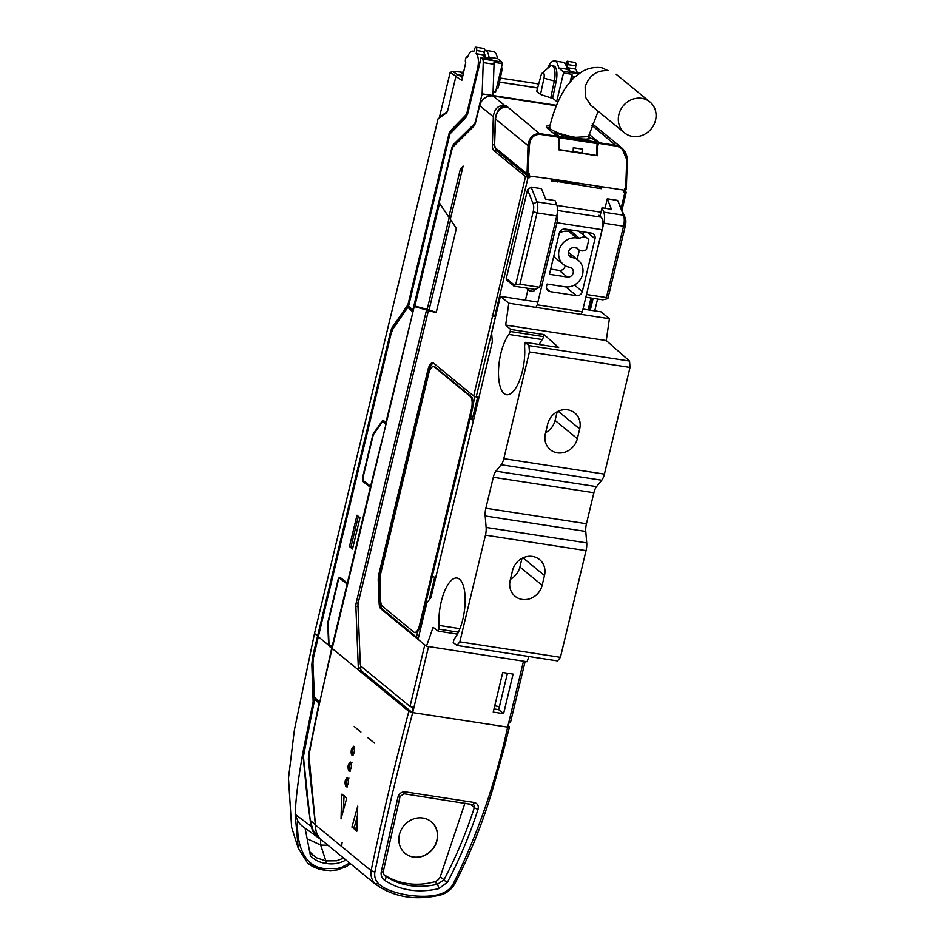 <?xml version="1.0" encoding="UTF-8"?>
<svg xmlns="http://www.w3.org/2000/svg" width="944" height="944" viewBox="0 0 944 944"><rect width="100%" height="100%" fill="white"/><g stroke="black" fill="none" stroke-linecap="round" stroke-linejoin="round"><path stroke-width="1.42" d="M341.044 818.719L341.763 794.234L346.696 798.27L340.996 818.932M347.298 786.954C345.87 782.387 346.413 779.437 348.926 778.08M345.882 786.73C344.454 782.847 344.879 779.838 347.168 777.703C348.985 781.101 348.666 784.169 346.224 786.895L345.882 786.73M353.103 755.094L352.808 749.796L354.142 746.775M351.392 749.583L353.493 746.244C355.274 749.63 354.885 752.687 352.336 755.412C351.203 754.787 350.885 752.84 351.392 749.583M350.248 771.189C348.867 766.634 349.445 763.684 351.994 762.339M348.832 770.977C347.439 767.094 347.911 764.085 350.236 761.961C352.029 765.348 351.675 768.416 349.186 771.142L348.832 770.977M469.97 803.91L474.348 807.509L474.301 805.444L472.944 804.335M431.137 821.646A20.52 18.573 -50.6 0 1 436.836 840.325A20.52 18.573 -50.6 0 1 405.106 853.364M399.395 834.673A20.52 18.573 -50.6 0 1 431.219 821.705A20.52 18.573 -50.6 0 1 437.001 840.467A20.52 18.573 -50.6 0 1 405.188 853.435A20.52 18.573 -50.6 0 1 399.395 834.673M529.265 175.572L529.324 173.861L528.77 175.124L527.908 174.97L529.159 176.009L552.063 179.077L551.603 181.036L557.821 181.519A2.053 0.767 -81.2 0 0 557.963 180.469L595.581 185.779M568.359 252.39A15.387 13.936 -50.6 0 1 570.141 253.617L578.235 260.249A15.387 13.936 129.4 0 0 571.993 257.488L568.595 254.703M559.355 232.967A15.387 13.936 -50.6 0 1 568.595 231.304L576.678 237.947A15.387 13.936 129.4 0 0 560.347 246.927A15.387 13.936 129.4 0 0 563.403 264.497A15.387 13.936 129.4 0 0 569.645 267.258A5.133 4.649 129.4 0 1 572.748 274.043A5.133 4.649 129.4 0 1 567.297 277.04L549.432 274.291L559.285 233.239A5.133 4.649 129.4 0 1 565.161 229.073L591.487 233.133A5.133 4.649 129.4 0 1 595.015 238.738L582.342 291.519A5.133 4.649 129.4 0 1 576.465 295.673L550.151 291.625A5.133 4.649 129.4 0 1 546.623 286.008L547.083 284.061L564.949 286.811A15.387 13.936 129.4 0 0 581.292 277.819A15.387 13.936 129.4 0 0 578.235 260.249M565.173 265.724A5.133 4.649 -50.6 0 1 559.202 270.397L550.682 269.087M618.863 114.566A20.001 18.113 129.4 0 0 624.503 132.856A20.001 18.113 129.4 0 0 655.525 120.218A20.001 18.113 129.4 0 0 649.885 101.928A20.001 18.113 129.4 0 0 618.863 114.566M551.851 65.738L553.739 66.033A12.827 4.803 98.8 0 1 556.193 81.302L554.317 81.019A12.827 4.803 -81.2 0 0 551.851 65.738A12.827 4.803 -81.2 0 0 549.774 66.528L542.34 72.983A4.614 1.735 -81.2 0 0 540.947 75.709L536.735 91.344L540.523 94.447L543.968 78.199A4.614 1.735 -81.2 0 0 543.98 73.785A4.614 1.735 -81.2 0 0 542.34 72.983M501.583 67.024A4.614 1.735 98.8 0 1 501.665 71.685L498.22 87.934L496.473 88.323M315.603 825.127L371.11 870.675C381.577 820.277 394.155 767.165 408.846 711.351L332.17 648.434C321.845 691.303 314.104 726.986 308.959 755.471L315.579 825.894A20.52 18.561 -50.7 0 0 321.939 840.29L376.361 884.953L375.665 884.327L378.284 883.36C375.37 880.292 374.225 876.539 374.851 872.091L371.11 870.675C370.437 876.126 371.96 880.681 375.665 884.327L379.901 887.148C396.185 897.107 415.03 900.01 436.447 895.856L442.111 894.558C447.81 892.351 452.082 888.693 454.925 883.584C471.788 850.898 485.251 816.359 495.317 779.968L504.474 746.916L509.441 726.833L507.931 727.163L509.111 722.278L510.61 721.948L525.135 661.437M442.111 894.558L442.441 893.236C425.638 900.21 388.598 894.534 378.284 883.36M454.925 883.584L453.085 884.139C450.713 888.292 447.161 891.325 442.441 893.236M523.483 661.189L507.624 727.234C495.435 783.107 477.251 835.416 453.085 884.139M374.851 872.091C385.482 821.256 398.108 768.097 412.693 712.614L428.552 646.569M478.053 809.244C478.879 805.657 477.57 803.391 474.148 802.459L405.354 791.874C401.707 791.709 399.253 793.397 397.99 796.925L381.199 872.02C380.751 875.501 381.872 878.25 384.586 880.268C400.091 890.487 418.192 893.272 438.889 888.634L447.432 882.215C459.693 859.005 469.9 834.685 478.053 809.244A3.08 0.909 18.5 0 1 474.348 807.509C466.23 832.809 456.094 856.892 443.975 879.749A3.08 1.038 29.1 0 0 447.432 882.215M356.749 831.357L351.994 826.802L357.729 806.152L356.915 830.838M311.095 824.478L311.827 828.289A19.305 17.476 129.4 0 0 317.951 837.458L321.503 839.9M318.104 836.832L318.27 837.682M503.577 713.688L513.076 674.11L502.739 672.517L493.24 712.095L503.577 713.688L498.692 709.676L507.435 673.237M360.549 665.343L360.667 668.163L358.319 667.797A5.133 1.923 98.8 0 0 359.18 670.606L361.54 670.96L412.044 712.401L408.846 711.351M397.99 796.925A3.08 1.003 14.1 0 0 400.055 796.5L383.429 870.982C383.358 873.814 383.948 875.466 385.176 875.938L385.565 876.233A3.08 1.593 124.5 0 1 384.586 880.268M464.944 803.143L440.27 876.705L443.975 879.749L437.579 884.245L438.889 888.634M440.27 876.705A8.213 7.434 -50.6 0 1 434.559 881.767L437.579 884.245C417.744 888.634 400.409 885.968 385.565 876.233L384.833 875.631M383.429 871.005A3.08 1.451 -171.3 0 1 381.199 872.02M329.126 643.749L328.559 643.666A5.133 1.923 -81.2 0 0 328.819 645.366A5.133 1.912 98.2 0 0 329.432 646.463L332.182 648.386L414.251 306.529L416.481 306.859A2.053 0.767 -81.2 0 0 416.446 306.847A2.053 0.767 -81.2 0 0 416.339 306.859M358.319 667.797L355.864 606.331A5.133 1.923 98.8 0 1 356.218 602.874L426.535 309.998L414.251 306.529M357.552 815.286L354.342 827.156L356.938 830M343.333 810.07L344.076 795.403M508.25 725.853L509.441 726.833M624.539 190.759L626.25 192.257L623.382 192.092L624.692 190.263L552.063 179.077M493.995 708.92L498.692 709.676M418.428 637.837L416.446 637.094L417.814 631.371A10.254 3.847 98.8 0 1 415.572 632.598L414.628 632.445A10.254 3.847 -81.2 0 0 419.561 625.07L471.41 409.094A10.254 3.847 -81.2 0 0 470.395 396.551L434.323 366.968A10.254 3.847 -81.2 0 0 433.544 366.602A10.254 3.847 -81.2 0 0 428.611 373.966L380.656 573.728A10.254 3.847 -81.2 0 0 379.925 580.595L380.656 600.596A10.254 3.847 -81.2 0 0 382.403 606.284L413.85 632.079A10.254 3.847 -81.2 0 0 414.628 632.445M433.438 363.051A10.254 3.847 -81.2 0 0 429.249 370.355L380.361 573.952A10.254 3.847 -81.2 0 0 379.641 580.89L380.538 603.464A10.254 3.847 -81.2 0 0 382.285 609.069L416.446 637.094M426.535 309.998L430.771 310.895L428.423 310.529L358.331 602.473A5.133 1.923 -81.2 0 0 357.977 605.942L360.278 663.549A5.133 1.923 -81.2 0 0 361.139 666.358L410.015 706.454L424.8 644.894L380.88 608.856L382.285 609.069M410.015 706.454L413.212 707.516L412.044 712.401L412.693 712.614L507.931 727.163M434.559 881.767A69.762 63.154 -50.6 0 1 384.184 874.852M317.031 833.682A20.52 18.573 -50.6 0 1 315.355 825.917L315.508 822.602M361.54 670.96A5.133 1.923 98.8 0 1 360.667 668.163M495.624 316.323L494.774 316.193L528.097 177.413L525.537 176.575L493.759 150.497A8.213 3.08 98.8 0 1 492.367 144.68L493.346 116.82L479.646 105.575L475.741 121.847A7.186 2.69 98.8 0 1 473.617 126.413L453.403 146.556A5.133 1.923 -81.2 0 0 451.881 149.825L439.196 202.641L448.848 217.073L460.436 168.775L463.115 166.061L450.335 219.291L455.917 227.657A2.053 0.767 98.8 0 1 456.023 230.041L436.565 311.072A2.053 0.767 98.8 0 1 435.585 312.547A2.053 0.767 98.8 0 1 435.55 312.535L428.423 310.529M431.443 310.836L435.975 312.358M416.446 306.847L416.682 306.883A2.053 0.767 98.8 0 1 416.682 306.883A2.053 0.767 98.8 0 1 416.717 306.894L424.068 308.7M319.886 838.296L318.022 836.762A20.52 18.573 -50.6 0 1 313.219 830.401L313.101 830.13M494.739 705.829L499.411 706.69M433.544 366.602L434.488 366.744A10.254 3.847 98.8 0 1 435.267 367.11L471.327 396.704A10.254 3.847 98.8 0 1 473.038 404.705L474.985 396.61M380.538 603.464L379.134 603.24A10.254 3.847 -81.2 0 0 380.88 608.856M379.134 603.24L378.237 580.666A10.254 3.847 98.8 0 1 378.957 573.74L427.833 370.142A10.254 3.847 98.8 0 1 432.765 362.767A10.254 3.847 98.8 0 1 433.544 363.133L473.664 396.043L525.537 176.575M408.681 306.729L408.268 307.319M408.882 307.461A2.053 0.767 98.8 0 1 409.059 307.437A2.053 0.767 98.8 0 1 409.212 307.508L413.224 310.812M384.361 421.307A5.133 1.923 -81.2 0 0 384.043 421.708L383.748 422.121M385.4 422.499L383.288 422.18A5.133 1.923 -81.2 0 0 382.898 421.992L385.01 422.322A5.133 1.923 98.8 0 1 385.4 422.499L386.249 423.195M313.219 830.401L311.426 825.292M557.821 181.519L601.422 188.706L601.894 186.759M529.159 176.009L529.655 177.661L528.097 177.413M617.624 200.411L625.341 218.123A7.186 2.69 98.8 0 1 625.341 225.817L623.536 226.218A10.254 3.847 -81.2 0 0 623.524 215.208L617.624 200.411L607.287 198.818L605.021 208.258M525.43 300.192L527.991 289.548M600.986 212.199L556.948 205.426M533.207 203.939L537.03 201.898L556.771 204.931L555.037 200.565L545.632 199.113L541.478 188.682L531.13 187.089L537.03 201.898A10.254 3.847 98.8 0 1 537.042 212.896L533.207 211.633A7.186 2.69 -81.2 0 0 533.207 203.939L527.566 189.779L506.279 278.445L514.374 285.076L515.731 284.439L533.207 211.633M556.771 204.931A10.254 3.847 98.8 0 1 556.783 215.94L539.661 287.283L535.118 289.395L514.433 286.221L506.857 280.321A2.053 1.853 -50.6 0 1 506.279 278.445M527.566 189.779L531.13 187.089M479.646 105.575A11.8 10.679 -50.6 0 1 493.157 96.005L556.394 105.74M495.517 119.239L495.529 119.015C496.627 110.755 500.686 106.755 507.73 107.014L504.615 105.409C498.031 105.185 494.278 108.997 493.346 116.82M550.151 125.033A23.081 4.637 13.5 0 0 546.859 127.605A23.081 4.637 13.5 0 0 547.898 128.691L557.161 136.302L559.155 139.016L558.765 149.825L597.316 155.76L597.694 144.951L599.464 142.815L590.201 135.204A23.081 4.637 13.5 0 0 589.056 134.39M422.228 618.049L423.124 618.285M492.898 315.898L495.447 316.747L476.213 396.881L477.629 397.105L472.932 416.646L470.726 416.009M476.213 396.881L473.664 396.043M471.41 409.094L472.354 409.236A10.254 3.847 -81.2 0 0 473.038 404.705M417.814 631.371A10.254 3.847 -81.2 0 0 420.505 625.223L419.561 625.07M448.848 217.073L450.795 217.368M462.383 169.082L460.436 168.775M505.996 106.424L506.031 105.622M496.414 149.4A7.186 2.69 -81.2 0 0 497.335 151.146L529.655 177.661M494.774 316.193L492.225 315.355M331.049 646.026A5.133 1.923 -81.2 0 0 331.545 646.782L332.406 647.49M347.557 584.371L339.97 578.483A3.08 1.156 -81.2 0 0 339.734 578.377A3.08 1.156 -81.2 0 0 338.259 580.584L328.595 620.845A5.133 1.923 -81.2 0 0 328.229 624.291L328.913 642.18A5.133 1.923 -81.2 0 0 329.786 645L332.536 646.911M347.05 584.289L332.04 646.841M382.898 421.992A5.133 1.923 -81.2 0 0 381.565 422.877L373.93 433.933A5.133 1.923 -81.2 0 0 372.797 436.742L363.133 476.991A3.08 1.156 -81.2 0 0 363.44 480.756L371.016 486.644M386.037 424.092L370.508 486.561M383.288 422.18L385.53 424.021M328.559 643.666L327.78 624.515A5.133 1.923 98.8 0 1 328.146 621.034L328.536 621.105M328.146 621.034L337.917 580.312A4.106 1.534 98.8 0 1 339.899 577.362A4.106 1.534 98.8 0 1 340.206 577.504L347.793 583.392M374.39 433.272L373.718 433.166A5.133 1.923 -81.2 0 0 372.573 435.986L362.791 476.72A4.106 1.534 -81.2 0 0 363.204 481.735L370.78 487.623M373.718 433.166L381.931 421.39L384.043 421.708M386.379 422.629L383.63 420.705A5.133 1.923 -81.2 0 0 383.24 420.528A5.133 1.923 -81.2 0 0 381.931 421.39M385.884 422.558L413.012 311.709M407.843 307.307L412.516 311.626M408.398 306.245L407.065 306.045L392.928 326.317A11.281 4.224 -81.2 0 0 390.391 332.536L312.558 656.965L311.827 664.623L313.148 701.84L302.682 753.56M407.065 306.045A6.16 2.301 -81.2 0 0 408.457 302.658L409.236 302.776M466.891 115.451L465.64 115.251L450.607 130.65A6.16 2.301 -81.2 0 0 448.813 134.544L408.457 302.658M465.64 115.251A5.133 1.923 -81.2 0 0 467.138 112.006L467.917 112.135M408.551 306.257L413.366 310.246M311.343 825.009L310.34 820.501L315.343 824.608M310.411 820.973A2.053 0.673 -9.2 0 1 310.257 820.773A2.053 0.673 -9.2 0 1 310.34 820.501C307.52 802.73 305.242 781.384 303.52 756.474L303.685 754.173M577.185 72.653A12.307 4.614 -81.2 0 0 575.451 69.065L575.816 65.82A3.08 1.156 -81.2 0 0 575.167 62.469L567.179 61.242L565.645 63.696M557.314 213.037A10.254 3.847 98.8 0 1 556.936 222.749L537.23 304.841L582.354 311.78L602.06 229.687A10.254 3.847 -81.2 0 0 601.033 217.155L598.85 215.35L600.172 215.562M625.247 189.933A1.027 0.932 -50.6 0 0 626.226 189.095L624.751 188.564L624.692 190.263M598.39 186.216L601.422 188.706M595.428 187.313A2.053 0.767 -81.2 0 0 595.57 186.263M557.715 181.98L554.671 179.478M607.287 198.818L611.441 209.249L602.036 207.798L599.995 216.294M625.341 225.817L607.865 298.623L602.803 299.826L585.846 297.207M557.161 136.302L540.228 133.694C533.195 133.434 529.136 137.435 528.026 145.683L529.383 145.577C530.28 137.907 533.962 134.19 540.405 134.414L557.798 137.092M547.697 128.526A21.582 4.331 -166.5 0 1 547.709 128.408A21.582 4.331 -166.5 0 1 549.632 127.133M588.537 136.467L590.838 138.355M597.068 143.476L598.225 144.42M627.229 160.74L621.754 147.889L616.385 145.411L599.464 142.815M450.642 219.751L429.072 309.892M506.857 106.896L506.35 106.471C501.453 105.02 497.771 108.749 495.317 117.634L494.538 145.942M529.324 173.861L527.035 173.826L495.317 147.795A4.106 1.534 98.8 0 1 494.609 144.88L495.435 119.121C496.202 111.014 500.273 106.967 507.648 106.979L540.405 134.414M474.313 416.859L472.932 416.646M315.154 822.554L308.334 759.448L308.594 754.811L319.037 703.115L314.541 699.327L303.378 756.781A2.053 0.755 -4.1 0 1 303.52 756.474M331.686 648.304L319.863 701.711M319.367 701.64L314.376 697.262M319.733 702.289L316.063 699.28L314.659 699.516L303.626 754.504M315.402 699.197L315.414 698.395M407.655 307.65L392.964 328.937L391.146 333.421L318.317 636.752L328.819 645.366M347.286 583.321L370.284 487.541M356.974 515.223L360.006 517.713L352.501 548.995L349.469 546.505L356.974 515.223M303.614 753.701L302.717 753.56L302.422 755.224C298.21 779.095 295.791 798.789 295.165 814.294L298.245 848.184L307.756 863.359L323.839 870.049C318.352 869.353 312.995 867.123 307.756 863.359M298.245 848.184L291.625 827.333L288.475 778.304L294.386 729.948L314.505 633.471L438.075 118.767L446.394 112.961L447.822 110.165L455.893 76.511L458.218 74.812L462.985 75.508M473.782 51.613L474.631 48.911A3.08 1.156 98.8 0 1 475.977 47.2A3.08 1.156 98.8 0 1 476.626 50.551L476.272 53.796A12.307 4.614 98.8 0 1 477.499 68.841L467.138 112.006M473.569 51.578A12.307 4.614 -81.2 0 0 472.637 51.141A12.307 4.614 -81.2 0 0 467.563 57.124L467.61 56.97M455.893 76.511L461.828 80.334L465.722 62.623A3.08 1.156 98.8 0 1 465.557 59.118A3.08 1.156 98.8 0 1 467.056 56.841A3.08 1.156 98.8 0 1 467.233 56.911M481.027 58.174L467.799 113.292L465.699 117.835L450.477 133.423A2.053 1.687 -135.7 0 1 450.89 132.278L466.112 116.69A2.053 1.687 44.3 0 0 465.699 117.835M567.474 66.788L567.851 64.593A3.08 1.18 -81.4 0 0 567.403 61.348L567.179 61.242M567.828 67.885L575.285 68.924M349.646 863.017L341.787 867.265L337.539 868.468L324.819 868.574C301.785 866.651 296.51 840.337 297.631 820.407L295.165 814.294L311.378 826.484M492.957 95.521L482.136 93.857L483.245 62.599A5.133 1.923 -81.2 0 0 482.372 58.953L501.642 61.915A5.133 1.923 98.8 0 1 502.397 63.614L493.936 62.316A5.133 1.923 98.8 0 1 494.054 64.263L492.957 95.521L556.559 105.315M412.858 310.163L451.621 148.739A7.186 2.69 98.8 0 1 453.757 144.149L474.124 124.136A5.133 1.923 -81.2 0 0 475.658 120.856L482.136 93.857M571.97 79.709L572.088 76.275A5.133 1.923 -81.2 0 0 571.97 74.328L563.509 73.018A5.133 1.923 -81.2 0 0 562.754 71.331L558.612 67.933A17.96 6.726 -81.2 0 0 554.517 60.959A17.96 6.726 -81.2 0 0 547.603 68.405M594.744 310.859L597.587 299.024M593.127 298.328L590.283 310.175M527.956 288.298L529.549 290.823L526.115 288.014M529.549 290.823L533.773 291.472L534.304 289.277M515.731 284.439L519.92 284.238L537.042 212.896L556.783 215.94M513.76 285.973L514.374 285.076M599.169 143.464L616.562 146.143C622.957 147.889 626.332 152.704 626.686 160.563L625.695 188.706L624.704 189.874M626.686 160.563L627.3 160.846L626.238 188.871M597.316 155.76L596.667 155.217M554.022 133.729L554.789 132.797L559.119 136.337L596.726 142.131A2.053 0.767 98.8 0 1 597.068 143.582L596.655 155.524L573.161 151.429M582.554 153.353L582.696 149.176L573.291 147.724L573.15 151.901L558.777 149.518M602.036 207.798L603.782 212.176A10.254 3.847 98.8 0 1 603.794 223.173L586.472 294.611M603.794 223.173L623.536 226.218L606.414 297.561L607.865 298.623M547.756 128.585A21.547 4.319 -166.5 0 1 549.502 127.676M588.407 137.022L590.307 138.579M597.056 144.113L598.166 145.022M435.727 577.563A6.16 1.239 -166.5 0 1 432.258 576.253M473.499 420.222A6.16 1.239 -166.5 0 1 470.029 418.912M472.354 409.236L420.505 625.223M429.001 309.868L414.864 306.045L439.526 203.279L449.179 217.722L450.654 217.946M436.447 311.496A2.053 0.767 -81.2 0 1 435.774 312.075A2.053 0.767 -81.2 0 1 435.739 312.075L429.013 310.128L450.666 219.94L456.023 227.87M427.125 309.585L449.179 217.722M351.687 546.375L349.469 546.505M351.581 546.824L352.785 547.815M302.764 753.572L308.664 810.153M483.623 55L476.095 53.655M475.977 47.2L484.201 48.545A3.08 1.133 98.9 0 1 484.591 51.778L483.989 55.318M483.965 52.557L486.455 58.693L489.039 57.218L491.907 59.566L481.086 57.903L482.372 58.953M345.233 859.406L344.064 860.987C338.235 863.689 332.241 864.492 326.081 863.406C319.91 862.639 314.706 860.102 310.47 855.807L305.077 828.159M303.095 826.72A20.461 18.526 -50.6 0 1 302.859 826.555A20.461 18.526 -50.6 0 1 297.631 820.407M502.397 63.614L495.576 92.04L493.087 91.651M558.116 101.669L556.689 101.445L563.509 73.018M543.968 78.199L554.317 81.019L550.753 97.834L552.629 98.117L556.689 101.445M550.753 97.834L540.523 94.447M570.2 81.691L571.97 74.328M579.663 73.077L570.4 71.65M571.993 257.488A5.133 4.649 129.4 0 1 568.89 250.715A5.133 4.649 129.4 0 1 574.33 247.717L577.256 248.166A7.186 6.502 129.4 0 0 578.471 249.546A7.186 6.502 129.4 0 0 586.46 249.582L588.808 239.811A7.186 6.502 129.4 0 0 587.581 238.443A7.186 6.502 129.4 0 0 579.592 238.395L571.509 231.752L568.595 231.304M576.678 237.947L579.592 238.395M581.044 314.34L582.354 311.78M537.23 304.841L535.921 307.39M539.661 287.283L519.92 284.238M596.726 142.131L592.395 138.579L590.861 138.343A23.081 4.637 13.5 0 1 556.335 133.033L554.789 132.797M559.049 149.73L559.462 137.8A2.053 0.767 -81.2 0 0 559.119 136.337M582.696 149.176L581.834 152.763M549.432 127.971A21.028 4.224 13.5 0 0 548.157 128.915M597.694 144.951L597.045 144.42M590.035 138.662L588.336 137.281M606.414 297.561L586.661 294.516M424.057 614.402A5.133 1.923 98.8 0 1 424.045 614.402L423.136 614.261M434.712 577.256L429.319 599.711M566.565 64.876L567.403 61.348M569.94 71.579L567.073 69.231L570.329 71.591M343.675 858.12L336.548 860.786L325.857 860.893L326.081 863.406M344.064 860.987L345.162 859.347M328.075 845.317L320.653 845.045L325.857 860.893L316.016 857.636L309.679 851.783M583.734 231.941L583.062 234.726M579.368 250.148L577.15 259.364M563.403 264.497L555.308 257.865A15.387 13.936 -50.6 0 1 553.739 256.331M470.383 417.437L472.153 418.888A3.08 0.614 13.5 0 0 473.652 419.596M423.384 617.199L422.582 616.55M358.838 516.757L358.248 516.663L351.215 545.986L352.891 547.355M359.935 518.044L358.248 516.663M491.907 59.566L490.774 59.389M447.303 111.699L439.987 116.702A5.133 1.923 -81.2 0 0 439.408 117.304L439.467 117.74M463.516 73.302L461.911 72.145L463.728 72.417M500.32 78.057L536.711 83.662L538.517 84.712M568.359 70.434C567.438 65.301 565.645 62.575 562.978 62.269A17.96 6.726 98.8 0 1 567.073 69.231L558.612 67.933M320.665 839.31L320.653 845.045L307.13 838.697M552.629 98.117L556.193 81.302M568.784 229.64L568.394 231.28M493.405 51.554A17.96 6.726 98.8 0 1 497.5 58.516L489.039 57.218A17.96 6.726 -81.2 0 0 486.325 50.893A17.96 6.726 -81.2 0 0 484.945 50.256L493.405 51.554M457.781 74.812L452.471 71.39L450.17 72.487L455.976 76.24M450.17 72.487L439.408 117.304M461.651 72.83L461.911 72.145M568.949 229.663L571.509 231.752M501.642 61.915L497.5 58.516M463.339 74.057L460.33 72.063L452.471 71.39M342.188 842.331A5.133 1.923 -81.2 0 0 341.822 845.199M457.439 634.132L438.193 631.158L438.677 629.141A5.133 1.923 -81.2 0 0 439.019 625.424A32.828 12.296 98.8 0 1 443.94 592.808A32.828 12.296 98.8 0 1 457.026 578.047A32.828 12.296 98.8 0 1 465.121 602.697A32.828 12.296 98.8 0 1 454.76 638.333A5.133 1.923 -81.2 0 0 453.509 641.306L453.203 642.581L456.955 645.436L459.834 641.849L560.429 657.331L557.55 660.93L456.955 645.436M583.003 309.054L601.009 311.827L609.399 318.706L606.26 340.548L629.542 361.068L528.947 345.587L525.277 342.353L558.659 347.486L544.004 334.565L543.52 336.595A5.133 1.923 98.8 0 1 542.257 339.569A32.828 12.296 -81.2 0 0 539.213 344.501M586.047 550.635L485.452 535.142A10.254 3.847 -81.2 0 0 486.125 527.425L485.181 515.967L585.776 531.448L586.72 542.906A10.254 3.847 98.8 0 1 586.047 550.635L560.429 657.331M528.876 656.505L527.047 661.732L426.452 646.251L418.062 639.371L426.865 602.72L430.865 597.812L492.343 341.763L491.623 332.984L500.414 296.333L508.804 303.213L505.665 325.055L606.26 340.548M630.026 367.428L529.431 351.935L503.813 458.642L604.408 474.124L630.026 367.428L629.542 361.068M604.408 474.124A10.254 3.847 98.8 0 1 601.765 480.225L596.537 486.632L495.942 471.15L501.17 464.743A10.254 3.847 -81.2 0 0 503.813 458.642M485.181 515.967A10.254 3.847 98.8 0 1 485.853 508.238L493.299 477.251L593.894 492.733A10.254 3.847 98.8 0 1 596.537 486.632M593.894 492.733L586.448 523.731L485.853 508.238M585.776 531.448A10.254 3.847 98.8 0 1 586.448 523.731M544.004 334.565L510.633 329.432L505.665 325.055M542.257 339.569L508.887 334.424A32.828 12.296 -81.2 0 0 498.538 370.06A32.828 12.296 -81.2 0 0 506.621 394.71A32.828 12.296 -81.2 0 0 519.707 379.96A32.828 12.296 -81.2 0 0 524.628 347.345A5.133 1.923 -81.2 0 1 524.97 343.628L525.277 342.353M577.339 438.689A17.44 15.788 -50.6 0 1 550.293 449.71A17.44 15.788 -50.6 0 1 545.372 433.768L547.721 423.998A17.44 15.788 -50.6 0 1 574.766 412.965A17.44 15.788 -50.6 0 1 579.687 428.918L577.339 438.689L555.096 420.434A17.44 15.788 -50.6 0 1 545.632 432.671M609.399 318.706L508.804 303.213M537.879 302.104L500.414 296.333M438.193 631.158L433.107 627.3L426.452 646.251M485.452 535.142L459.834 641.849M512.521 570.589A17.44 15.788 -50.6 0 1 539.567 559.568A17.44 15.788 -50.6 0 1 544.487 575.51L542.139 585.28A17.44 15.788 -50.6 0 1 515.094 596.301A17.44 15.788 -50.6 0 1 510.173 580.359L512.521 570.589M528.947 345.587L529.431 351.935M508.887 334.424A5.133 1.923 -81.2 0 0 510.138 331.462L510.633 329.432M493.299 477.251A10.254 3.847 98.8 0 1 495.942 471.15M542.139 585.28L519.896 567.025A17.44 15.788 -50.6 0 1 510.444 579.262M555.096 420.434L557.172 411.749M519.896 567.025L521.985 558.341M494.609 144.88L495.529 119.015L528.026 145.683L527.035 173.826A1.027 0.932 -50.6 0 0 527.743 174.947L529.383 145.577M624.503 132.856L590.802 105.197L585.41 97.102L585.15 86.907C589.021 75.508 596.655 70.092 608.066 70.682L601.8 67.756C594.578 66.835 587.97 68.145 581.976 71.65L573.999 77.656L567.096 85.68C559.379 96.772 553.55 110.637 549.597 127.287L550.718 129.127C555.792 132.573 564.099 135.311 575.616 137.34L588.501 136.62L587.923 139.028M567.297 277.04L559.202 270.397M616.172 74.269L649.885 101.928M501.665 71.685L500.438 71.815M354.201 726.491L360.938 732.013M367.676 737.547L374.426 743.081M403.725 793.644A3.08 1.156 -81.2 0 0 403.961 793.751A3.08 1.156 -81.2 0 0 405.354 791.874M474.148 802.459A3.08 1.156 98.8 0 1 472.767 804.347A3.08 1.156 98.8 0 1 472.519 804.229M352.065 827.569L354.425 827.935M354.342 827.156L351.994 826.802M341.763 794.234L342.849 794.4M355.864 606.331L358 606.662M358.189 603.169L356.218 602.874M621.223 207.774L624.928 192.328M591.003 298.009L588.159 309.844M504.615 105.409L493.157 96.005M591.805 125.245L616.562 146.143M379.641 580.89L378.237 580.666M380.361 573.952L378.957 573.74M429.249 370.355L427.833 370.142M470.395 396.551L471.327 396.704M434.323 366.968L435.267 367.11M492.367 144.68L494.349 144.975M493.759 150.497L497.217 151.028M339.97 578.483L341.728 578.755M364.95 482.006L363.204 481.735M409.212 307.508L407.537 307.26L393.164 328.052A2.053 1.51 -145.4 0 0 392.964 328.937M312.558 656.965L313.455 657.095M391.17 332.654L390.391 332.536M394.226 326.518L392.928 326.317M449.604 134.662L448.813 134.544M452.235 130.897L450.607 130.65M329.432 646.463L331.545 646.782M601.033 217.155L557.515 210.453M592.254 298.198L589.41 310.045L592.266 298.198M588.56 136.373L590.201 135.204M497.335 151.146L496.957 149.836M312.842 664.777L311.827 664.623M313.514 697.663L314.753 697.852M313.55 657.378L318.388 636.445M314.505 633.471L317.538 635.961M449.663 135.063L449.58 135.37A3.08 1.156 98.8 0 1 450.477 133.423M449.58 135.37L408.481 306.564M575.816 65.82L567.851 64.593M575.451 69.065L568.264 67.838M570.188 71.473L568.441 67.98A1.027 0.92 128.8 0 0 567.875 68.062M324.819 868.574L323.851 870.049L330.589 870.58L337.456 869.884L346.188 866.663L350.602 863.807M575.002 76.724L572.088 76.275M602.06 229.687L556.936 222.749M603.782 212.176L623.524 215.208L625.341 218.123M313.479 657.697L312.948 663.219L314.505 697.651M313.963 701.97L313.148 701.84M393.164 328.052L391.028 333.232L318.199 636.563L313.361 657.508L312.783 663.585A2.053 0.873 -2.6 0 1 312.948 663.219M478.278 68.959L477.499 68.841M476.272 53.796L483.293 54.87L484.968 58.445M485.511 58.54L483.717 55.059A1.027 0.932 129.9 0 0 483.293 54.87L483.116 54.728M476.626 50.551L484.591 51.778M462.489 77.573L458.218 74.812M537.632 88.028L499.447 82.14M474.962 124.266L474.124 124.136M528.77 175.124L527.826 174.982A1.027 1.027 0 0 1 527.33 174.77L495.6 148.727L494.609 145.105M495.6 148.727A1.027 0.932 -50.6 0 1 495.317 147.795M424.08 610.343L425.001 610.485M302.599 756.852L303.39 756.97M494.054 64.263L483.245 62.599M453.757 144.149L455.539 144.42M546.753 288.84L550.151 291.625M576.465 295.673L565.786 286.917M574.424 285.017L582.342 291.519M595.015 238.738L587.416 232.507M440.789 116.832L439.987 116.702M562.754 71.331L578.66 73.774M471.894 418.676L472.401 416.552M597.068 143.582L559.462 137.8M439.019 625.424L459.94 628.645M543.52 336.595L510.138 331.462M558.164 411.254L579.687 428.918M601.765 480.225L501.17 464.743M458.418 632.173L438.677 629.141M522.976 557.857L544.487 575.51M486.125 527.425L586.72 542.906M549.597 127.287L549.03 129.635M473.746 804.772L403.961 793.751L400.067 796.488M318.022 836.762L313.125 830.283L310.257 820.761L303.378 756.781M622.037 209.816L626.25 192.257M339.734 578.377L341.622 578.66M407.737 307.237L409.059 307.437M624.704 189.897L625.129 189.968A1.027 1.027 0 0 0 626.309 188.989L627.3 160.846C627.371 155.595 625.53 151.276 621.754 147.889L592.325 123.747M466.112 116.69L467.681 113.103L480.944 57.867M408.363 306.375L449.474 135.181L450.89 132.278M312.783 663.585L314.317 697.415M570.188 71.567L579.722 73.042M318.034 837.517L302.859 826.555M313.266 855.76L309.679 851.748M537.655 87.91L499.47 82.022M598.142 111.227L588.501 136.62M480.98 57.832L491.34 59.437M554.517 60.959L562.978 62.269M578.719 231.162L587.581 238.443M576.69 248.083L578.471 249.546M473.876 51.33L472.637 51.141"/></g></svg>
